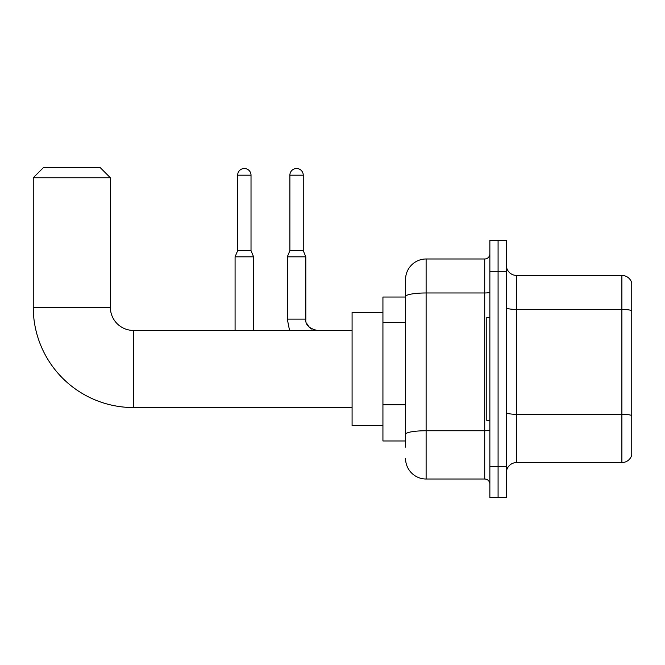 <?xml version="1.0" encoding="UTF-8"?>
<svg xmlns="http://www.w3.org/2000/svg" width="665" height="665" viewBox="0 0 665 665"><rect width="100%" height="100%" fill="white"/><g stroke="black" fill="none" stroke-linecap="round" stroke-linejoin="round"><path stroke-width="1" d="M405.55 447.138L405.55 296.54L405.55 297.031L382.932 297.031L382.932 440.97L405.55 440.97M489.864 466.68L489.864 497.52L498.085 497.52L498.085 466.68L498.085 497.52L506.314 497.52L506.314 466.68L498.085 466.68L498.085 271.32L498.085 466.68L489.864 466.68L489.864 271.32L498.085 271.32L498.085 240.481L498.085 271.32L506.314 271.32L506.314 466.68M506.314 271.32L506.314 240.481L489.864 240.481L489.864 271.32M489.864 292.076A5.137 0.889 0 0 1 484.719 292.974L426.115 292.974A20.565 3.574 180 0 0 405.55 296.54L405.55 279.549A20.565 20.565 0 0 1 426.115 258.984L426.115 479.016L484.719 479.016L484.719 258.984A5.137 5.137 0 0 0 489.864 253.847M426.115 258.984L484.719 258.984M405.55 437.886L405.55 434.32A20.565 3.574 180 0 1 426.115 430.745L484.719 430.745A5.137 0.889 0 0 0 489.864 429.856M405.55 279.549L405.55 290.863M489.864 484.153A5.137 5.137 0 0 0 484.719 479.016M426.115 479.016A20.565 20.565 0 0 1 405.55 458.451M506.314 472.848A10.283 10.283 0 0 1 516.597 462.566L621.883 462.566L621.883 275.435L516.597 275.435A10.283 10.283 0 0 1 506.314 265.152A10.283 10.283 0 0 0 516.597 275.435L516.597 462.566M631.75 282.841A10.283 10.283 0 0 0 621.883 275.435A10.283 10.283 0 0 1 631.75 282.841L631.75 455.159A10.283 10.283 0 0 1 621.883 462.566M631.75 310.846L631.75 415.583A10.283 1.787 180 0 0 621.883 414.295L516.597 414.295A10.283 1.787 -0 0 1 506.314 412.508M352.084 407.554L133.499 407.554A100.249 100.249 0 0 1 33.25 307.313L33.25 177.763L43.533 167.48L100.083 167.48L110.365 177.763L33.25 177.763M133.499 407.554L133.499 330.447A23.134 23.134 0 0 1 110.365 307.313L110.365 177.763M382.932 312.45L352.084 312.45L352.084 425.55L382.932 425.55M489.864 317.587L486.78 317.587L486.78 420.413L489.864 420.413M251.021 250.655L237.654 250.655L237.654 175.186A6.683 6.683 0 0 1 244.338 168.503A6.683 6.683 0 0 1 251.021 175.186L251.021 250.655L253.589 256.823L253.589 330.447M235.078 330.447L235.078 256.823L253.589 256.823M303.248 250.655L289.882 250.655L289.882 175.186A6.683 6.683 0 0 1 296.565 168.503A6.683 6.683 0 0 1 303.248 175.186L303.248 250.655L305.817 256.823L287.313 256.823L287.313 319.134L305.8 319.134C305.193 324.62 308.967 328.385 317.13 330.447C308.967 328.385 305.193 324.62 305.817 319.134C305.193 324.62 308.967 328.385 317.13 330.447C308.967 328.385 305.193 324.62 305.817 319.134C305.193 324.62 308.967 328.385 317.13 330.447C308.967 328.385 305.193 324.62 305.817 319.134C305.193 324.62 308.967 328.385 317.13 330.447C308.967 328.385 305.193 324.62 305.817 319.134C305.193 324.62 308.967 328.385 317.13 330.447L313.057 329.682M405.55 322.517L382.932 322.517M405.55 404.769L382.932 404.769M631.75 310.705A10.283 1.787 180 0 0 621.883 309.425L516.597 309.425A10.283 1.787 0 0 1 506.314 307.637M33.25 307.313L110.365 307.313M237.654 175.186L251.021 175.186M289.882 175.186L303.248 175.186M352.084 330.447L133.499 330.447M237.654 250.655L235.078 256.823M287.313 319.134L289.541 330.447M305.817 256.823L305.825 319.508M306.582 323.207L309.142 327.147M309.965 327.887L311.76 329.084M305.817 319.134C305.193 324.62 308.967 328.385 317.13 330.447M289.882 250.655L287.313 256.823"/></g></svg>
